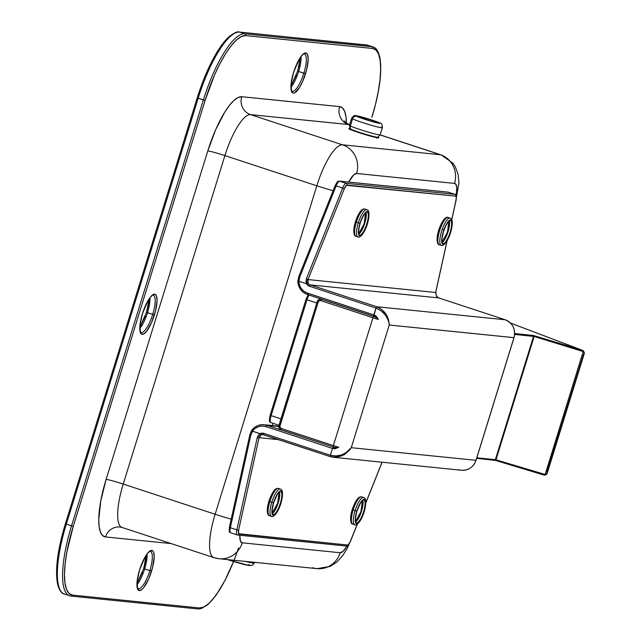<?xml version="1.0" encoding="UTF-8"?>
<svg xmlns="http://www.w3.org/2000/svg" width="641" height="641" viewBox="0 0 641 641"><rect width="100%" height="100%" fill="white"/><g stroke="black" fill="none" stroke-linecap="round" stroke-linejoin="round"><path stroke-width="0.96" d="M350.563 128.657A15.721 0.929 17.2 0 0 359.353 132.751L350.515 129.554L348.856 128.681L349.481 128.496M150.331 551.404A19.655 5.497 -71.8 0 1 149.858 570.658A19.655 5.497 -71.8 0 1 138.136 588.759L137.35 587.228C137.046 586.651 136.213 581.796 139.642 569.905C149.249 545.211 151.172 552.726 150.403 551.42A19.655 5.497 -71.8 0 1 149.858 570.658L151.564 571.123A21.081 5.889 108.2 0 0 151.797 550.419A21.081 5.889 108.2 0 0 139.578 569.913L142.414 562.269L147.414 553.463L150.507 550.683L152.846 550.923L153.616 552.181L154.209 556.733L152.662 567.197L148.728 578.775L143.728 587.573L142.118 589.327L139.345 590.625L137.527 588.863L137.134 581.187L139.578 569.913A21.081 5.889 108.2 0 0 139.345 590.625A21.081 5.889 108.2 0 0 151.564 571.123L144.642 568.944A19.655 5.497 108.2 0 1 137.062 584.608A19.655 5.497 108.2 0 0 144.642 568.944L143.68 568.567L144.642 568.944A19.655 5.497 108.2 0 0 147.077 554.128A19.655 5.497 108.2 0 1 144.642 568.944L149.858 570.658A19.655 5.497 -71.8 0 1 138.208 588.783M304.323 53.932A19.655 5.497 -71.8 0 1 303.85 73.186A19.655 5.497 -71.8 0 1 292.128 91.294L291.343 89.756C291.038 89.179 290.205 84.324 293.634 72.441C303.241 47.738 305.164 55.254 304.395 53.948A19.655 5.497 -71.8 0 1 303.85 73.186L305.557 73.659A21.081 5.889 108.2 0 0 305.789 52.947A21.081 5.889 108.2 0 0 293.57 72.441L296.406 64.797L301.406 55.999L304.499 53.211L306.839 53.451L307.608 54.709L308.201 59.26L306.654 69.725L302.72 81.303L299.403 87.697L294.628 92.889L293.338 93.153L291.519 91.391L291.126 83.715L293.57 72.441A21.081 5.889 108.2 0 0 293.338 93.153A21.081 5.889 108.2 0 0 305.557 73.659L298.634 71.472A19.655 5.497 108.2 0 1 291.054 87.136A19.655 5.497 108.2 0 0 298.634 71.472L297.672 71.095L298.634 71.472A19.655 5.497 108.2 0 0 301.07 56.664A19.655 5.497 108.2 0 1 298.634 71.472L303.85 73.186A19.655 5.497 -71.8 0 1 292.2 91.31M149.217 298.874L148.528 304.571L146.541 312.319L152.71 314.411A19.655 5.497 -71.8 0 1 140.996 332.519L140.211 330.98C139.898 330.403 139.065 325.556 142.502 313.665C152.109 288.971 154.024 296.479 153.263 295.18A19.655 5.497 -71.8 0 1 152.71 314.411L154.425 314.883A21.081 5.889 108.2 0 0 154.657 294.171A21.081 5.889 108.2 0 0 142.438 313.673L145.275 306.021L150.274 297.224L153.367 294.443L155.707 294.676L156.476 295.934L157.069 300.493L155.523 310.949L151.588 322.527L146.589 331.333L143.496 334.113L141.156 333.873L140.387 332.615L139.994 324.939L142.438 313.673A21.081 5.889 108.2 0 0 142.206 334.378A21.081 5.889 108.2 0 0 154.425 314.883L147.494 312.704A19.655 5.497 108.2 0 1 139.922 328.368A19.655 5.497 108.2 0 0 147.494 312.704L146.589 312.359M153.191 295.156A19.655 5.497 -71.8 0 1 152.71 314.411A19.655 5.497 -71.8 0 1 141.06 332.543M147.494 312.704A19.655 5.497 108.2 0 0 149.93 297.889A19.655 5.497 108.2 0 1 147.494 312.704M373.078 46.969A71.463 19.975 108.2 0 0 371.756 46.681A1.426 1.37 95.8 0 1 372.637 48.468A1.426 1.37 -84.2 0 0 371.756 46.681A71.463 19.975 -71.8 0 1 372.958 46.937L367.75 45.223A71.463 19.975 108.2 0 0 366.54 44.966L371.756 46.681L244.806 33.821A1.426 1.37 95.8 0 1 245.687 35.616L241.409 36.505L236.497 39.926L231.145 45.751L225.56 53.748L219.951 63.619L214.535 74.981L205.112 100.381A70.029 19.575 -71.8 0 1 245.687 35.616L372.637 48.468A70.029 19.575 -71.8 0 1 371.868 117.271L375.522 104.203L378.262 91.559L380.001 79.829L380.658 69.46L380.209 60.847L378.679 54.325L376.123 50.15L372.637 48.468L245.687 35.616A1.426 1.37 -84.2 0 0 244.806 33.821A71.463 19.975 108.2 0 0 203.397 99.916L71.56 525.828L66.344 524.114L198.189 98.201L203.397 99.916A71.463 19.975 -71.8 0 1 244.806 33.821L239.59 32.114L366.54 44.966L371.756 46.681L244.806 33.821L239.59 32.114A71.463 19.975 108.2 0 0 198.189 98.201L205.112 100.381L73.266 526.301L66.872 552.013L65.134 563.743L64.477 574.112L64.925 582.725L66.456 589.247L69.012 593.422L72.497 595.096L199.447 607.956L203.726 607.067L208.637 603.646L213.99 597.821L219.575 589.816L225.183 579.953L233.556 561.524M59.052 549.441L57.313 561.171L56.656 571.54L57.105 580.153L58.635 586.675M228.677 37.354L223.324 43.179L217.74 51.184L212.131 61.047L206.714 72.409M145.275 316.221L139.93 327.15M300.349 57.642L298.834 67.153M296.406 74.997L291.062 85.918M146.356 555.114L145.667 560.819L143.744 568.559M142.414 572.469L137.07 583.39M349.585 124.819L349.225 124.699A44.309 12.387 108.2 0 0 348.472 124.538L250.575 114.627L342.486 144.818L440.383 154.729L380.025 134.906L440.383 154.729A44.309 12.387 -71.8 0 1 441.136 154.89L380.137 134.85L376.884 138.119M377.87 137.19L378.759 137.911L375.354 137.382L359.353 132.751A15.721 0.929 17.2 0 0 374.753 137.238A15.721 0.929 17.2 0 0 377.87 137.19M441.2 154.914A44.309 12.387 108.2 0 0 440.383 154.729L342.486 144.818A44.309 12.387 108.2 0 0 316.814 185.794L224.903 155.603L123.224 484.067L215.136 514.258L316.814 185.794A44.309 12.387 -71.8 0 1 342.486 144.818L250.575 114.627A44.309 12.387 108.2 0 0 224.903 155.603L316.814 185.794A22.868 1.346 17.2 0 0 333.12 190.738A22.868 1.346 -162.8 0 1 316.814 185.794L215.136 514.258L123.224 484.067A44.309 12.387 108.2 0 0 121.99 527.439L119.955 527.006A14.294 13.693 95.8 0 0 105.485 536.942L102.56 535.539L100.421 532.038L99.139 526.59L98.77 519.378L100.773 500.885L106.126 479.372L207.804 150.907L215.688 129.65L224.911 111.887L229.582 105.196L234.061 100.325L238.172 97.456L241.753 96.711L339.658 106.63L342.574 108.033L344.714 111.526L345.996 116.983L346.372 123.192A58.595 16.378 -71.8 0 0 339.658 106.63A14.294 13.693 -84.2 0 0 348.472 124.538A14.294 13.693 95.8 0 1 339.658 106.63L241.753 96.711A14.294 13.693 -84.2 0 0 250.575 114.627A14.294 13.693 95.8 0 1 241.753 96.711A58.595 16.378 -71.8 0 0 207.804 150.907A14.294 0.841 -162.8 0 1 224.903 155.603A14.294 0.841 17.2 0 0 207.804 150.907L106.126 479.372A14.294 0.841 -162.8 0 1 123.224 484.067A14.294 0.841 17.2 0 0 106.126 479.372A58.595 16.378 -71.8 0 0 105.485 536.942L171.179 543.592L105.485 536.942A14.294 13.693 -84.2 0 1 119.763 526.982M456.216 196.579L456.817 187.18L455.559 183.903L454.493 183.39L356.588 173.479L353.776 174.793L348.696 182.076M272.978 423.292L272.193 425.832L272.978 423.292M351.637 538.472L347.182 548.424L342.791 555.531L337.006 561.925L330.179 566.396L316.999 568.647A22.868 21.914 -84.2 0 0 340.163 552.742L242.258 542.831A21.441 5.993 -71.8 0 1 239.838 535.259L240.407 541.036L242.258 542.831L340.163 552.742L342.975 551.428L347.077 545.932A21.441 5.993 -71.8 0 1 340.163 552.742A22.868 21.914 95.8 0 1 317.311 568.671A22.868 21.914 95.8 0 1 312.552 567.702M219.406 558.76A22.868 21.914 -84.2 0 0 242.258 542.831A22.868 21.914 95.8 0 1 219.094 558.728A22.868 21.914 95.8 0 1 214.647 557.782A44.309 12.387 -71.8 0 1 213.902 557.63A44.309 12.387 -71.8 0 1 215.136 514.258A22.868 1.346 17.2 0 0 231.201 519.138A22.868 1.346 -162.8 0 1 215.136 514.258A44.309 12.387 108.2 0 0 213.83 557.606M348.68 182.108A21.441 5.993 -71.8 0 1 356.588 173.479A22.868 21.914 -84.2 0 0 342.486 144.818A22.868 21.914 95.8 0 1 356.588 173.479L454.493 183.39A22.868 21.914 -84.2 0 0 440.383 154.729A22.868 21.914 95.8 0 1 454.493 183.39A21.441 5.993 -71.8 0 1 456.32 196.018M349.289 124.723A44.309 12.387 108.2 0 0 348.472 124.538L250.575 114.627A44.309 12.387 108.2 0 0 224.903 155.603L123.224 484.067A44.309 12.387 108.2 0 0 121.918 527.415A44.309 12.387 108.2 0 0 122.735 527.591M70.774 596.034A1.426 1.37 -84.2 0 0 71.071 596.09A1.426 1.37 95.8 0 1 70.774 596.034A71.463 19.975 -71.8 0 1 69.565 595.777A71.463 19.975 -71.8 0 1 71.56 525.828L66.344 524.114A71.463 19.975 108.2 0 0 64.356 594.063L71.055 596.09A1.426 1.37 -84.2 0 0 72.497 595.096A70.029 19.575 -71.8 0 1 73.266 526.301L205.112 100.381L203.397 99.916L71.56 525.828L73.266 526.301L71.56 525.828A71.463 19.975 108.2 0 0 69.452 595.737M65.558 594.319A71.463 19.975 -71.8 0 1 64.236 594.031A71.463 19.975 -71.8 0 1 66.344 524.114L65.382 523.737L66.344 524.114L198.189 98.201L197.228 97.817L198.189 98.201A71.463 19.975 -71.8 0 1 239.59 32.114A1.426 1.37 -84.2 0 0 239.293 32.05M64.356 594.063C61.44 593.518 59.164 590.129 57.522 583.887C55.006 569.625 57.626 549.577 65.382 523.737L197.228 97.817C202.604 80.638 208.998 65.759 216.402 53.179C220.816 45.791 225.087 40.239 229.23 36.545C234.518 32.643 237.875 31.145 239.317 32.05A1.426 1.37 95.8 0 1 239.59 32.114L366.54 44.966A1.426 1.37 -84.2 0 0 366.259 44.91A1.426 1.37 95.8 0 1 366.54 44.966A71.463 19.975 -71.8 0 1 367.862 45.263M372.958 46.937C375.874 47.482 378.15 50.871 379.793 57.113C382.308 71.375 379.688 91.423 371.932 117.263L371.884 117.223M238.516 547.911A70.029 19.575 -71.8 0 1 199.447 607.956L72.497 595.096A1.426 1.37 95.8 0 1 71.055 596.09L197.997 608.95A1.426 1.37 -84.2 0 0 199.447 607.956A1.426 1.37 95.8 0 1 197.724 608.886M359.393 132.767L349.489 129.073M436.545 296.254L435.632 292.488A1.426 0.465 12.5 0 0 435.72 292.376A1.426 0.465 -167.5 0 1 435.632 292.488L308 279.564L435.632 292.488L447.017 240.96L435.632 292.488L436.497 296.23A4.287 4.11 -84.2 0 0 438.644 297.905L505.132 319.747L376.764 306.743L310.276 284.9L438.644 297.905L310.276 284.9A4.287 4.11 95.8 0 1 308.129 283.234L307.632 281.463L308 279.564L344.241 188.895L346.412 185.353L455.679 196.13L456.32 197.316L456.023 200.216L451.729 219.639L456.023 200.216A1.426 0.465 12.5 0 0 456.12 200.088A1.426 0.465 12.5 0 0 456.08 199.944M513.97 337.607L513.954 337.655A14.294 13.693 -84.2 0 0 505.132 319.747L376.764 306.743L381.715 309.451L385.818 313.874L388.462 319.346L389.239 325.027L514.018 337.647L476.047 460.31C473.443 467.145 468.595 470.454 461.504 470.254A14.294 13.693 -84.2 0 0 475.983 460.318L351.268 447.69C345.723 454.637 338.76 457.161 330.371 455.262L263.884 433.42A5.713 5.481 -84.2 0 0 260.014 433.653L257.249 437.579L236.858 529.859A7.147 1.995 108.2 0 0 237.154 534.939A7.147 1.995 108.2 0 0 237.282 534.971A7.147 1.995 -71.8 0 1 237.162 534.939A7.147 1.995 -71.8 0 1 236.858 529.859L230.335 527.711L250.735 435.439L252.538 431.193L260.302 433.869L258.339 435.303L257.249 437.579L236.858 529.859L230.335 527.711L250.735 435.439L252.418 431.129A12.86 12.323 95.8 0 1 265.991 426.61L332.479 448.444L330.371 455.262L263.884 433.42L260.014 433.653L252.418 431.129L255.142 428.388L258.531 426.626L262.265 426.017L265.991 426.61L332.479 448.444L330.371 455.262L335.956 455.999L341.893 454.822L347.27 451.897L351.268 447.69L389.239 325.027L513.954 337.655L475.983 460.318L351.268 447.69L389.239 325.027L388.935 322.471L388.15 319.851L385.233 314.803L380.946 310.669L375.938 308.065L373.831 314.883L307.335 293.041L303.97 291.302L301.27 288.57L299.491 285.117L298.81 281.255L306.422 283.731L309.451 286.223L375.938 308.065L373.783 316.277L376.804 316.958L373.791 316.277L373.831 314.883L307.335 293.041L307.319 294.443A14.294 13.693 95.8 0 1 297.849 281.559A14.294 13.693 -84.2 0 0 307.247 294.419M374.512 315.148L376.235 316.237L378.366 319.45A14.294 0.841 -162.8 0 1 372.942 317.744L333.368 445.583L281.223 428.452L279.805 426.602L318.208 302.015L319.226 300.757L320.796 300.613L372.942 317.744L333.368 445.583A14.294 0.841 17.2 0 0 338.793 447.29L335.219 448.74L333.192 448.636M336.573 183.118L337.887 182.124A1.426 1.37 95.8 0 1 339.618 181.187L448.283 192.196L454.798 194.335L346.132 183.334L339.618 181.187A7.147 1.995 108.2 0 0 336.148 185.906L342.663 188.045L306.422 278.723L306.013 281.311L306.422 283.731L298.946 281.271L299.908 276.575L336.148 185.906L342.663 188.045A7.147 1.995 -71.8 0 1 346.132 183.334L339.618 181.187L448.283 192.196L454.798 194.335A7.147 1.995 -71.8 0 1 454.918 194.359L448.404 192.22A7.147 1.995 108.2 0 0 448.283 192.196A7.147 1.995 -71.8 0 1 448.412 192.22A7.147 1.995 108.2 0 1 448.516 192.268M229.887 531.036L229.246 529.843M382.044 462.209L365.851 502.728L382.044 462.209M332.479 448.444L333.312 447.13L332.479 448.444L338.793 447.29A14.294 0.841 -162.8 0 1 333.368 445.583L333.352 446.985A12.86 0.761 17.2 0 0 334.37 447.322L266.824 425.287A14.294 13.693 -84.2 0 0 263.94 424.687A14.294 13.693 -84.2 0 0 251.857 430.143L252.418 431.129L251.857 430.143A14.294 13.693 95.8 0 1 264.044 424.695C259.036 424.358 254.95 426.193 251.761 430.199L249.846 434.79A1.426 0.465 -167.5 0 1 249.934 434.67A1.426 0.465 12.5 0 0 249.846 434.798A1.426 0.465 12.5 0 0 250.735 435.439A1.426 0.465 -167.5 0 1 249.846 434.79L229.446 527.062A1.426 0.465 -167.5 0 1 229.542 526.95A1.426 0.465 12.5 0 0 229.446 527.062A1.426 0.465 12.5 0 0 230.335 527.711A1.426 0.465 -167.5 0 1 229.446 527.07C228.981 534.987 229.59 530.828 230.648 532.799A7.147 1.995 108.2 0 0 230.768 532.823A7.147 1.995 -71.8 0 1 230.64 532.799A7.147 1.995 -71.8 0 1 230.335 527.711A7.147 1.995 108.2 0 0 230.648 532.799L237.563 535.027A1.426 1.37 -84.2 0 0 239.013 534.033A1.426 1.37 95.8 0 1 237.282 534.971A1.426 1.37 -84.2 0 0 237.579 535.027L346.228 546.028A1.426 1.37 -84.2 0 0 347.678 545.034A5.713 1.594 -71.8 0 0 350.451 541.268L357.269 524.202L349.738 542.823L347.678 545.034L238.58 533.697L238.668 529.947L259.06 437.667L278.506 439.638L259.06 437.667L259.797 435.992L261.175 434.91A4.287 4.11 95.8 0 1 263.034 434.646L330.307 456.648M334.233 447.314L333.328 446.985L333.368 445.583L281.223 428.452L281.183 429.855L333.352 446.985A12.86 0.761 17.2 0 0 334.37 447.322L266.824 425.287L278.771 426.497L266.824 425.287L265.991 426.61L266.824 425.287A14.294 13.693 95.8 0 0 264.044 424.695L278.787 426.185M374.761 316.742A12.86 0.761 -162.8 0 1 373.767 316.422L321.622 299.291A3.574 3.421 -84.2 0 0 317.311 301.631A3.574 3.421 95.8 0 1 321.622 299.291L320.796 300.613L321.622 299.291L373.767 316.422L372.942 317.744L373.767 316.422A12.86 0.761 -162.8 0 0 374.761 316.742M373.831 314.883L378.366 319.45A14.294 0.841 17.2 0 1 372.942 317.744L320.796 300.613A2.147 2.051 95.8 0 0 318.208 302.015L317.247 301.631L318.208 302.015L279.901 425.768L278.939 425.392L279.901 425.768A2.147 2.051 95.8 0 0 281.223 428.452L281.207 429.863A3.574 3.421 95.8 0 1 281.159 429.847A3.574 3.421 -84.2 0 1 278.987 425.424M335.948 457.297L330.355 456.664L333.216 457.265L343.392 455.086L351.268 447.69L349.481 450.19L344.698 454.333L341.885 455.807L335.948 457.297M338.769 447.298L335.251 447.458L338.769 447.298M321.934 299.243L320.925 299.147C318.313 299.692 317.087 300.517 317.247 301.631L278.939 425.384C278.979 428.436 279.724 429.927 281.183 429.855L333.328 446.985M447.987 192.132A1.426 1.37 95.8 0 1 448.283 192.196A1.426 1.37 -84.2 0 0 448.003 192.132L448.404 192.22M378.35 319.434L375.562 317.231L378.35 319.434M373.767 316.269L307.295 294.435L307.335 293.041A12.86 12.323 95.8 0 1 298.81 281.255L299.908 276.575L298.85 276.463L299.908 276.575L336.148 185.906L335.091 185.794L336.148 185.906A7.147 1.995 -71.8 0 1 339.618 181.187A1.426 1.37 -84.2 0 0 339.321 181.131L448.003 192.132M298.81 281.255L297.801 281.463L298.81 281.255M461.504 470.254L333.216 457.265L330.331 456.664L330.371 455.262L330.355 456.664M263.884 433.42L263.844 434.822L263.884 433.42M345.948 545.972A1.426 1.37 95.8 0 0 347.678 545.034L239.013 534.033A5.713 1.594 -71.8 0 1 238.668 529.947A1.426 0.465 -167.5 0 1 236.858 529.859A1.426 0.465 12.5 0 0 238.668 529.947L259.06 437.667A1.426 0.465 -167.5 0 1 257.249 437.579A1.426 0.465 12.5 0 0 259.06 437.667L261.175 434.91L260.302 433.869L261.175 434.91A4.287 4.11 95.8 0 1 263.82 434.814M505.18 319.763L505.164 319.747A14.294 13.693 95.8 0 1 513.954 337.655L475.983 460.318A14.294 13.693 95.8 0 1 461.696 470.278A14.294 13.693 95.8 0 1 458.724 469.669M514.018 337.647C515.797 329.137 512.848 323.168 505.156 319.747L438.644 297.905A4.287 4.11 -84.2 0 1 436.497 296.23L436.457 296.366M451.777 219.735L456.12 200.096A1.426 0.465 -167.5 0 1 456.023 200.216A5.713 1.594 -71.8 0 0 455.679 196.13A1.426 1.37 -84.2 0 0 454.798 194.335A1.426 1.37 95.8 0 1 455.679 196.13L347.013 185.121A1.426 1.37 -84.2 0 0 346.132 183.334A1.426 1.37 95.8 0 1 347.013 185.121A5.713 1.594 -71.8 0 0 344.241 188.895L342.663 188.045L344.241 188.895L308 279.564L306.422 278.723L308 279.564L308.129 283.234L307.584 283.314L308.129 283.234A4.287 4.11 95.8 0 0 310.276 284.9L309.451 286.223L310.276 284.9L376.764 306.743L375.938 308.065L376.764 306.743C384.648 310.172 388.807 316.269 389.239 325.027C388.302 317.071 383.871 311.422 375.938 308.065L309.451 286.223A5.713 5.481 -84.2 0 1 306.422 283.731L307.584 283.314L306.775 283.715L306.422 278.723L342.663 188.045A7.147 1.995 108.2 0 1 346.132 183.334L454.798 194.335A7.147 1.995 108.2 0 1 454.926 194.367M505.156 319.747L438.668 297.905L436.545 296.238L435.72 292.376A1.426 0.465 12.5 0 0 435.688 292.224M584.416 352.927L584.191 353.608L584.087 352.221L583.214 351.58L583.574 350.939L582.076 350.194L510.54 323.08L582.517 350.355M546.661 474.06L546.06 474.765M494.956 460.238L543.472 474.909L545.138 475.125L545.17 474.476L546.268 474.388L547.198 473.098L546.965 473.891M510.516 323.056L582.405 350.306L533.112 335.435L514.675 333.56L533.112 335.435A0.713 0.681 95.8 0 1 533.552 336.325L495.373 459.669L476.824 457.794L495.373 459.669L533.552 336.325A0.713 0.681 -84.2 0 0 533.112 335.435L534.298 335.732L534.145 336.477L583.214 351.58L545.17 474.476L495.966 459.821L534.145 336.477L581.924 350.939L583.214 351.58L545.114 475.085M583.55 354.241L547.053 472.129M583.55 350.939L583.214 351.58L584.368 353.247L547.126 473.547L545.17 474.476L543.736 474.284L495.966 459.821L534.145 336.477L514.635 334.41L534.145 336.477L534.298 335.732L582.076 350.194L581.924 350.939L582.076 350.194M543.736 474.284L543.472 474.909L543.736 474.284M495.966 459.821L495.373 459.669A0.713 0.681 95.8 0 1 494.507 460.142A0.713 0.681 -84.2 0 0 495.373 459.669L495.966 459.821L495.693 460.446L495.966 459.821M494.692 460.174L543.472 474.909L545.138 475.125L547.126 473.547M271.103 415.616L280.958 418.853L271.103 415.616A7.147 1.995 108.2 0 0 270.903 422.611A7.147 1.995 108.2 0 0 271.023 422.635A7.147 1.995 -71.8 0 1 270.895 422.611A7.147 1.995 -71.8 0 1 271.103 415.616L270.141 415.24L271.103 415.616L306.967 299.772L271.103 415.616M316.822 303.009L306.967 299.772L316.822 303.009M270.141 420.849L269.484 419.134L270.206 415.232M306.069 299.379L306.967 299.772A7.147 1.995 -71.8 0 1 309.05 295.012A7.147 1.995 108.2 0 0 306.967 299.772L306.005 299.387L308.625 294.443M444.013 229.943C446.937 223.108 449.077 219.951 450.415 220.472A12.147 3.397 -71.8 0 1 450.695 220.624A12.147 3.397 -71.8 0 1 449.485 234.149A12.147 3.397 -71.8 0 1 442.835 243.556C441.232 242.907 441.625 238.372 444.013 229.943L444.005 229.935A12.508 3.493 108.2 0 0 442.755 243.852A12.508 3.493 108.2 0 0 449.894 234.318L449.485 234.149A12.147 3.397 -71.8 0 1 442.771 243.532M449.846 234.43L449.974 234.382A12.86 3.598 -71.8 0 1 442.635 244.189A12.86 3.598 -71.8 0 1 443.917 229.871L442.282 229.19A14.294 3.998 108.2 0 0 441.112 245.247M439.157 244.606A14.294 3.998 -71.8 0 1 440.327 228.549L439.317 228.316L438.572 230.768M450.695 220.624L450.15 220.448L450.695 220.624A12.147 3.397 -71.8 0 1 449.485 234.149L449.894 234.318L447.065 240.463L444.197 243.796L442.755 243.852L442.258 243.195L441.897 238.869L443.243 232.258L445.832 225.608L448.804 221.153L451.144 220.392L451.953 222.131L451.993 225.384L449.894 234.318A12.508 3.493 108.2 0 0 451.144 220.392A12.508 3.493 108.2 0 0 444.005 229.935M439.357 228.372L439.317 228.316C444.381 215.889 447.418 217.043 448.147 217.475A14.294 3.998 108.2 0 0 440.327 228.549A14.294 3.998 108.2 0 0 439.229 244.63C438.452 245.727 434.79 241.328 439.317 228.316L440.327 228.549A14.294 3.998 -71.8 0 1 448.227 217.499M439.229 244.63L441.184 245.271A14.294 3.998 -71.8 0 1 442.282 229.19A14.294 3.998 -71.8 0 1 450.102 218.116L448.147 217.475M450.182 218.14A14.294 3.998 108.2 0 0 442.282 229.19L443.917 229.871L441.753 239.061L441.801 242.402L442.635 244.189L443.308 244.397L445.046 243.404L448.091 238.821L450.759 231.978L452.137 225.191L451.769 220.728L450.591 219.855L449.774 220.119L446.825 223.549L443.917 229.871A12.86 3.598 -71.8 0 1 451.264 220.063A12.86 3.598 -71.8 0 1 449.974 234.382L450.014 234.43C452.995 224.486 453.027 219.054 450.102 218.116M437.939 233.156L437.242 240.904M445.215 218.613L443.292 220.504L441.24 223.925M442.114 242.562A12.147 3.397 108.2 0 0 447.811 232.411A12.147 3.397 108.2 0 0 449.245 220.849A12.147 3.397 -71.8 0 1 447.811 232.411A12.147 3.397 -71.8 0 1 442.114 242.562M448.892 221.145L447.434 232.282L442.002 242.114A11.891 3.325 108.2 0 0 447.434 232.282A11.891 3.325 108.2 0 0 448.892 221.145M360.114 223.332L360.13 223.324C364.913 210.16 368.07 211.65 367.133 212.043A12.147 3.397 -71.8 0 1 366.796 223.933L367.221 224.054A12.508 3.493 108.2 0 0 367.365 211.762A12.508 3.493 108.2 0 0 360.114 223.332L361.796 218.797L364.761 213.573L366.596 211.923L367.982 212.067L368.791 215.512L368.367 219.462L366.436 226.369L363.575 232.379L360.747 235.455L359.353 235.319L358.896 234.566L358.664 230.015L360.114 223.332A12.508 3.493 108.2 0 0 359.978 235.616A12.508 3.493 108.2 0 0 367.221 224.054L366.796 223.933A12.147 3.397 -71.8 0 1 359.761 235.167A12.147 3.397 -71.8 0 1 359.553 235.127C358.119 234.742 358.311 230.808 360.13 223.324L359.545 223.164M356.003 236.217A14.294 3.998 -71.8 0 1 356.348 222.211A14.294 3.998 108.2 0 0 355.947 236.2L357.902 236.841A14.294 3.998 -71.8 0 1 358.303 222.852L360.018 223.316A12.86 3.598 -71.8 0 1 367.469 211.426A12.86 3.598 -71.8 0 1 367.325 224.062L368.823 217.179L368.575 212.5L368.11 211.73L366.684 211.586L363.767 214.751L360.827 220.937L358.84 228.044L358.479 233.685L359.232 235.648L360.659 235.792L361.564 235.167L363.567 232.627L367.325 224.062A12.86 3.598 -71.8 0 1 359.873 235.952A12.86 3.598 -71.8 0 1 360.018 223.316L358.303 222.852A14.294 3.998 108.2 0 0 357.958 236.858M356.26 219.438L355.386 221.826C358.656 212.556 361.82 208.293 364.873 209.038A14.294 3.998 108.2 0 0 356.348 222.211L358.303 222.852L355.386 221.826L354.777 224.222M366.78 209.671A14.294 3.998 108.2 0 0 358.303 222.852A14.294 3.998 -71.8 0 1 366.828 209.679L364.873 209.038M354.273 226.545L354.201 233.38M361.22 210.713L357.181 217.155M367.093 212.027A12.147 3.397 -71.8 0 1 366.796 223.933A12.147 3.397 -71.8 0 1 359.761 235.167M358.84 234.125A12.147 3.397 108.2 0 0 364.537 223.973A12.147 3.397 108.2 0 0 365.971 212.419A12.147 3.397 -71.8 0 1 364.537 223.973A12.147 3.397 -71.8 0 1 358.84 234.125M365.61 212.708L364.152 223.845L358.728 233.685A11.891 3.325 108.2 0 0 364.152 223.845A11.891 3.325 108.2 0 0 365.61 212.708M355.947 236.2C355.306 236.809 351.797 234.093 355.386 221.826L356.348 222.211A14.294 3.998 -71.8 0 1 364.817 209.022M357.902 236.841C357.918 238.083 363.239 236.994 367.389 224.054L367.381 224.046M273.643 502.728C278.418 489.556 281.583 491.054 280.646 491.439A12.147 3.397 -71.8 0 1 280.309 503.337L280.734 503.449A12.508 3.493 108.2 0 0 280.87 491.166A12.508 3.493 108.2 0 0 273.627 502.728A12.508 3.493 108.2 0 0 273.491 515.019A12.508 3.493 108.2 0 0 280.734 503.449L280.309 503.337A12.147 3.397 -71.8 0 1 273.266 514.571A12.147 3.397 -71.8 0 1 273.066 514.523C271.632 514.146 271.824 510.212 273.643 502.728L277.281 494.403L279.228 491.935L280.87 491.166L282.224 493.378L281.88 498.858L279.949 505.773L277.08 511.774L274.252 514.859L273.491 515.019L272.409 513.97L272.177 509.419L273.643 502.728L273.058 502.56M269.508 515.612A14.294 3.998 -71.8 0 1 269.861 501.607A14.294 3.998 108.2 0 0 269.46 515.596L271.415 516.237A14.294 3.998 -71.8 0 1 271.816 502.248L273.523 502.72A12.86 3.598 -71.8 0 1 280.974 490.822A12.86 3.598 -71.8 0 1 280.838 503.457L282.328 496.583L282.088 491.903L280.974 490.822L280.189 490.99L277.281 494.155L274.34 500.333L272.353 507.44L271.992 513.08L272.745 515.052L274.172 515.196L276.055 513.497L279.107 508.129L280.838 503.457A12.86 3.598 -71.8 0 1 273.387 515.356A12.86 3.598 -71.8 0 1 273.523 502.72L271.816 502.248A14.294 3.998 108.2 0 0 271.472 516.253M269.773 498.834L268.9 501.23C272.169 491.959 275.334 487.697 278.378 488.442A14.294 3.998 108.2 0 0 269.861 501.607L271.816 502.248L268.9 501.23L268.291 503.626M280.285 489.067A14.294 3.998 108.2 0 0 271.816 502.248A14.294 3.998 -71.8 0 1 280.341 489.083L278.378 488.442M267.786 505.941L267.714 512.784M274.725 490.117L270.694 496.559M280.606 491.431A12.147 3.397 -71.8 0 1 280.309 503.337A12.147 3.397 -71.8 0 1 273.266 514.571M272.345 513.529A12.147 3.397 108.2 0 0 278.042 503.377A12.147 3.397 108.2 0 0 279.476 491.815A12.147 3.397 -71.8 0 1 278.042 503.377A12.147 3.397 -71.8 0 1 272.345 513.529M279.123 492.112L277.665 503.249L272.233 513.08A11.891 3.325 108.2 0 0 277.665 503.249A11.891 3.325 108.2 0 0 279.123 492.112M269.46 515.596C268.819 516.213 265.31 513.489 268.9 501.23L269.861 501.607A14.294 3.998 -71.8 0 1 278.33 488.426M271.415 516.237C271.431 517.479 276.752 516.398 280.902 503.457L280.894 503.449M356.917 511.165C361.7 497.993 364.857 499.483 363.928 499.876A12.147 3.397 -71.8 0 1 363.583 511.766L364.016 511.887A12.508 3.493 108.2 0 0 364.152 499.595A12.508 3.493 108.2 0 0 356.901 511.165A12.508 3.493 108.2 0 0 356.765 523.449A12.508 3.493 108.2 0 0 364.016 511.887L363.583 511.766A12.147 3.397 -71.8 0 1 356.548 523A12.147 3.397 -71.8 0 1 356.34 522.96C354.906 522.575 355.098 518.641 356.917 511.165L360.554 502.84L362.51 500.373L364.152 499.595L365.506 501.807L365.154 507.295L363.223 514.202L360.362 520.212L357.534 523.288L356.765 523.449L355.691 522.407L355.451 517.848L356.917 511.165L356.332 510.997M352.79 524.05A14.294 3.998 -71.8 0 1 353.135 510.044A14.294 3.998 108.2 0 0 352.742 524.034L354.697 524.675A14.294 3.998 -71.8 0 1 355.09 510.685L356.805 511.157A12.86 3.598 -71.8 0 1 364.256 499.259A12.86 3.598 -71.8 0 1 364.112 511.895L365.61 505.02L365.37 500.333L364.897 499.563L363.471 499.419L361.588 501.118L358.535 506.486L356.132 513.553L355.186 519.939L356.019 523.481L356.66 523.793L358.351 523L360.362 520.46L364.112 511.895A12.86 3.598 -71.8 0 1 356.66 523.793A12.86 3.598 -71.8 0 1 356.805 511.157L355.09 510.685A14.294 3.998 108.2 0 0 354.745 524.691M352.742 524.034C352.093 524.65 348.584 521.926 352.181 509.659C355.451 500.389 358.607 496.126 361.66 496.879A14.294 3.998 108.2 0 0 353.135 510.044L355.09 510.685L353.135 510.044A14.294 3.998 -71.8 0 1 361.612 496.863M363.567 497.504A14.294 3.998 108.2 0 0 355.09 510.685A14.294 3.998 -71.8 0 1 363.615 497.52L361.66 496.879M351.068 514.378L350.988 521.213M358.007 498.554L353.968 504.988M353.055 507.271L352.238 509.659M363.88 499.86A12.147 3.397 -71.8 0 1 363.583 511.766A12.147 3.397 -71.8 0 1 356.548 523M355.627 521.966A12.147 3.397 108.2 0 0 361.324 511.806A12.147 3.397 108.2 0 0 362.758 500.252A12.147 3.397 -71.8 0 1 361.324 511.806A12.147 3.397 -71.8 0 1 355.627 521.966M362.405 500.549L360.939 511.686L355.515 521.518A11.891 3.325 108.2 0 0 360.939 511.686A11.891 3.325 108.2 0 0 362.405 500.549M354.697 524.675C354.705 525.916 360.026 524.827 364.176 511.887L364.176 511.879C367.718 497.945 364.344 497.72 363.615 497.52M381.395 127.086A16.081 0.945 -162.8 0 1 382.34 127.735A16.081 0.945 -162.8 0 1 369.545 124.747A16.081 0.945 -162.8 0 1 352.566 118.881A3.574 3.325 -64.2 0 1 356.829 116.382A12.508 0.737 -162.8 0 1 363.904 117.575A12.508 0.737 -162.8 0 1 379.248 122.768L366.171 118.24L356.1 115.861L369.905 120.909L377.701 123.008L379.977 123.288L379.248 122.768A3.574 3.325 -64.2 0 1 379.784 122.976A3.574 3.325 115.8 0 0 379.248 122.768A12.508 0.737 -162.8 0 1 372.173 121.574A12.508 0.737 -162.8 0 1 356.829 116.382A3.574 3.325 115.8 0 0 352.566 118.881A16.081 0.945 17.2 0 0 368.591 124.466A16.081 0.945 17.2 0 0 382.188 127.815M379.985 134.914A16.081 0.945 -162.8 0 1 366.388 131.565A16.081 0.945 -162.8 0 1 350.371 125.981A3.574 3.325 115.8 0 0 350.875 129.17A14.551 0.857 17.2 0 0 364.713 134.017A14.551 0.857 17.2 0 0 377.421 137.254A14.551 0.857 17.2 0 1 364.713 134.017A14.551 0.857 17.2 0 1 350.875 129.17A3.574 3.325 -64.2 0 1 350.371 125.981A16.081 0.945 17.2 0 0 367.349 131.846A16.081 0.945 17.2 0 0 380.145 134.834L382.34 127.735C382.469 124.739 381.603 123.152 379.744 122.952L362.005 117.039C352.838 115.612 355.603 113.866 351.621 118.224A16.081 0.945 -162.8 0 0 352.566 118.881L350.371 125.981L352.566 118.881M254.1 563.159A22.507 1.33 -162.8 0 1 245.367 561.388A22.507 1.33 17.2 0 0 254.325 563.046L252.466 565.242L249.181 565.554L227.291 559.561M231.048 560.747L227.323 559.561A18.934 1.114 17.2 0 0 245.215 564.729A18.934 1.114 17.2 0 0 248.74 564.633L249.637 565.13M249.846 565.426L244.045 564.449M241.216 563.711L234.59 561.828M351.621 118.224L349.425 125.324A16.081 0.945 17.2 0 0 350.371 125.981M137.078 583.19L143.68 568.559L146.244 555.282M291.07 85.718L297.672 71.095L300.236 57.81M139.938 326.942L146.541 312.319L149.105 299.043M316.999 568.647L219.094 558.728L213.902 557.63L121.99 527.439M454.998 205.168L458.956 182.997L458.091 174.304L455.222 166.668L452.939 163.215L441.136 154.89M344.393 120.901C343.744 121.077 345.355 122.343 349.225 124.699M367.75 45.223L239.317 32.05M197.997 608.95L201.242 608.613L208.029 604.511L216.089 595.233L225.408 579.68L233.612 561.54M359.377 132.759C369.056 135.836 375.305 137.543 378.11 137.871L377.974 137.895M374.825 316.79L307.295 294.435C301.518 292.2 298.345 287.881 297.793 281.495L298.85 276.463L335.091 185.794C338.536 179.023 338.416 181.948 339.337 181.131M263.844 434.822L330.331 456.664M346.228 546.028C347.15 545.219 347.029 548.143 350.475 541.365L357.358 524.146M382.108 462.217L365.851 502.897M447.122 240.784L435.72 292.376M456.12 200.096C456.528 195.441 456.128 193.526 454.918 194.359M584.368 353.247L583.574 350.939L582.405 350.306M495.701 460.446L476.656 458.347M308.177 294.724L306.005 299.387L270.141 415.24C268.555 424.855 269.869 420.4 270.903 422.611L278.979 425.263M441.184 245.271C441.377 246.064 445.591 246.176 450.014 234.43M367.389 224.054C370.931 210.112 367.549 209.887 366.828 209.679M280.902 503.457C284.436 489.516 281.062 489.291 280.341 489.083M350.258 129.875L349.425 125.324M254.549 562.317L254.325 563.046"/></g></svg>
